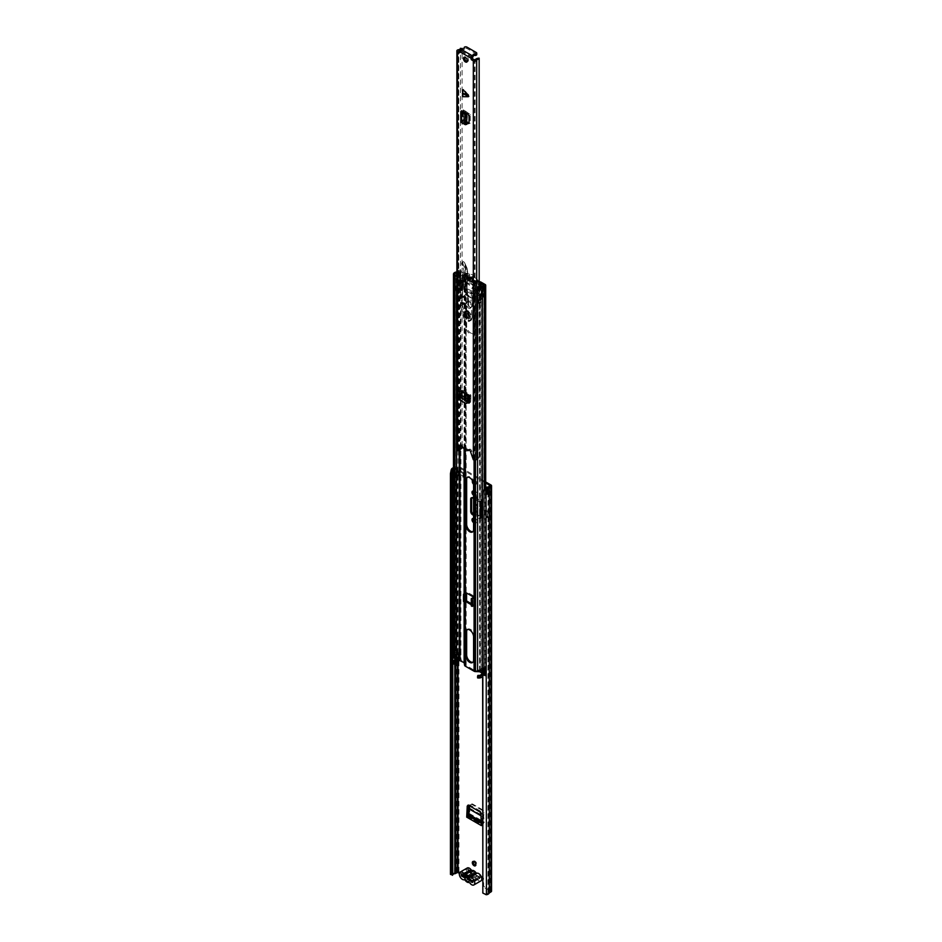 <?xml version="1.0" encoding="UTF-8"?>
<svg xmlns="http://www.w3.org/2000/svg" width="942" height="942" viewBox="0 0 942 942"><rect width="100%" height="100%" fill="white"/><g stroke="black" fill="none" stroke-linecap="round" stroke-linejoin="round"><path stroke-width="0.71" stroke-dasharray="4.71 3.53" d="M467.703 815.513L467.656 816.608L482.339 825.086L484.318 822.119L483.623 816.231L484.164 812.84L483.116 810.132L482.092 810.297L483.27 813.076L482.704 816.584L480.962 815.584M482.092 810.297L471.506 804.185L469.41 805.81M482.999 810.061L472.413 803.95L470.541 804.032L472.413 803.95L470.47 804.927L469.658 808.165L468.727 808.519L469.658 808.165L468.704 808.683L469.646 808.154L469.787 813.723L468.857 814.347M482.339 825.086L482.292 823.932L484.318 822.119L469.787 813.723L467.656 816.608M473.072 518.43A2.543 1.46 60 0 1 473.461 518.006A2.543 1.46 60 0 1 474.721 518.124L475.274 518.441A2.543 1.46 60 0 1 476.935 520.679A2.543 1.46 60 0 1 476.534 522.716A2.543 1.46 60 0 1 475.274 522.586L474.721 522.268A2.543 1.46 60 0 1 473.59 521.15M473.072 491.041A2.543 1.46 60 0 1 473.461 490.617A2.543 1.46 60 0 1 474.721 490.735L475.274 491.053A2.543 1.46 60 0 1 476.935 493.29A2.543 1.46 60 0 1 476.534 495.327A2.543 1.46 60 0 1 475.274 495.198L474.721 494.88A2.543 1.46 60 0 1 473.59 493.761M473.379 861.424A2.485 1.437 60 0 1 473.755 861A2.485 1.437 60 0 1 475.003 861.118A2.485 1.437 60 0 1 476.617 863.308A2.485 1.437 60 0 1 476.24 865.298A2.485 1.437 60 0 1 475.675 865.415M475.003 484.094A2.485 1.437 60 0 1 473.379 481.904A2.485 1.437 60 0 1 473.755 479.914A2.485 1.437 60 0 1 475.003 480.043A2.485 1.437 60 0 1 476.617 482.233A2.485 1.437 60 0 1 476.24 484.223A2.485 1.437 60 0 1 475.003 484.094M464.076 473.061L459.39 470.352L459.39 473.956L464.076 476.664L464.076 473.061L463.134 473.602L458.46 470.894L458.46 474.497L463.134 477.205L463.134 473.602M485.919 488.627L490.605 491.983L490.605 488.38L485.919 485.672L485.919 486.755M491.547 891.144A1.766 1.024 0 0 0 491.029 890.426L483.67 886.175L483.67 879.192A1.931 1.119 -120 0 0 482.822 877.249A1.931 1.119 -120 0 0 481.338 876.731A1.931 1.119 -120 0 0 481.209 876.825L479.596 878.592L476.734 879.404A2.273 1.319 0 0 0 475.475 880.57A1.66 0.954 180 0 1 474.521 881.429A1.66 0.954 180 0 1 472.778 881.3M463.052 875.53A1.66 0.954 180 0 1 462.993 875.271A1.66 0.954 180 0 1 464.63 874.317A2.273 1.319 0 0 0 466.655 873.575L468.786 869.643A1.931 1.119 -120 0 0 466.726 868.3A1.931 1.119 -120 0 0 466.325 869.183L466.325 876.166L458.966 871.915A1.766 1.024 0 0 0 456.47 871.915L454.597 872.94A3.968 2.296 0 0 0 451.477 874.565L451.218 875.106M485.695 481.939L458.966 466.502A1.766 1.024 0 0 0 456.47 466.502L454.597 467.538A3.968 2.296 0 0 0 453.479 467.75M481.15 501.792L480.008 501.132A1.66 0.954 180 0 1 480.161 501.014L480.161 517.865A1.66 0.954 0 0 0 480.008 517.982L481.15 518.642L480.703 500.178L481.774 501.132L481.138 501.533L481.15 518.642M471.824 497.694A2.72 1.566 60 0 1 472.201 497.282A2.72 1.566 60 0 1 473.567 497.411L480.008 501.132A1.66 0.954 180 0 0 479.725 501.662L479.725 518.5A1.66 0.954 0 0 0 480.22 519.183L473.59 515.356M473.59 514.273L480.008 517.982A1.66 0.954 0 0 0 479.725 518.5M489.122 511.93L485.448 509.81L485.448 515.58L489.122 517.7L489.122 511.93L489.828 511.53L485.448 509.81M479.996 811.922L480.279 811.003L481.833 813.629L482.292 823.932L481.303 823.379M480.279 811.003L469.717 804.904L468.139 805.069M468.162 805.74L469.717 804.904L468.162 805.74M473.59 484.294A2.485 1.437 -120 0 0 474.062 484.635A2.485 1.437 -120 0 0 475.298 484.753A2.485 1.437 -120 0 0 475.686 482.775A2.485 1.437 -120 0 0 474.062 480.585A2.485 1.437 -120 0 0 472.825 480.455A2.485 1.437 -120 0 0 472.519 480.75M485.695 486.625L484.989 486.213L484.989 489.816L489.663 492.513L489.663 488.91L487.72 487.791M485.495 894.9L485.13 894.17L486.06 894.005A2.649 1.531 0 0 0 487.944 892.804A1.66 0.954 180 0 1 488.403 892.298L490.099 890.967L482.728 886.716L482.728 879.734A1.931 1.119 -120 0 0 482.481 878.686M481.574 877.508A1.931 1.119 -120 0 0 480.396 877.273A1.931 1.119 -120 0 0 480.279 877.367L481.209 876.825L468.786 869.643L467.844 870.184A1.931 1.119 -120 0 0 465.795 868.842A1.931 1.119 -120 0 0 465.395 869.725L465.395 876.708L459.402 873.246M485.695 483.022L458.024 467.044L455.716 468.021A1.66 0.954 180 0 1 454.833 468.292A2.649 1.531 0 0 0 453.479 468.68M473.59 495.304A2.543 1.46 -120 0 0 473.791 495.421L474.332 495.739A2.543 1.46 -120 0 0 475.604 495.869A2.543 1.46 -120 0 0 475.993 493.832A2.543 1.46 -120 0 0 474.332 491.594L473.791 491.277A2.543 1.46 -120 0 0 473.59 491.182M473.59 522.692A2.543 1.46 -120 0 0 473.791 522.81L474.332 523.128A2.543 1.46 -120 0 0 475.604 523.257A2.543 1.46 -120 0 0 475.993 521.22A2.543 1.46 -120 0 0 474.332 518.983L473.791 518.665A2.543 1.46 -120 0 0 473.59 518.571M480.22 519.183L480.22 502.333L473.59 498.506M487.25 511.93L484.6 510.399L487.25 511.93L487.756 517.405L484.6 516.169L487.25 517.7M484.6 510.399L484.6 516.169M480.832 877.508L479.596 877.508L479.596 878.592L468.068 871.927L467.844 870.184L480.043 877.402L481.209 876.825M482.728 886.716L483.67 886.175M465.395 876.708L466.325 876.166M485.13 894.17L482.481 892.357M459.39 473.956A1.66 0.954 180 0 1 459.884 474.638A1.66 0.954 180 0 1 459.602 475.168A1.66 0.954 180 0 1 459.39 475.31L458.224 475.981A1.872 1.083 180 0 1 456.905 476.299L456.905 472.696A1.872 1.083 0 0 0 458.224 472.378L459.39 471.707A1.66 0.954 0 0 0 459.602 471.553A1.66 0.954 0 0 0 459.884 471.035A1.66 0.954 0 0 0 459.39 470.352M464.076 476.664L463.134 477.205M490.605 488.38A1.66 0.954 0 0 0 488.521 488.25A1.66 0.954 0 0 0 488.262 488.38L487.096 489.051A1.872 1.083 0 0 0 486.543 489.816L486.543 493.42A1.872 1.083 180 0 1 487.096 492.654L487.096 489.051M485.919 485.672L484.989 486.213M487.096 492.654L488.262 491.983A1.66 0.954 180 0 1 488.521 491.854A1.66 0.954 180 0 1 490.605 491.983M485.919 489.275L484.989 489.816M489.663 488.91L489.192 492.513L488.038 493.196L488.038 489.593L489.192 488.91M488.038 489.593L488.038 493.196M487.874 493.42L487.874 489.816M486.543 493.42L486.543 489.816M486.543 493.608A1.107 0.636 180 0 1 486.225 494.055L486.225 490.452A1.107 0.636 0 0 0 486.543 490.005M487.874 493.608A2.426 1.401 180 0 1 487.155 494.597L485.377 494.538L486.225 494.055M486.225 490.452L485.377 490.935L487.155 490.994A2.426 1.401 0 0 0 487.874 490.005M486.308 491.477L486.308 495.08M485.377 490.935L485.377 494.538M458.46 474.497L456.576 475.533L456.576 471.93L458.46 470.894M456.576 472.696A1.107 0.636 0 0 0 455.798 472.884L454.951 473.379L454.951 476.982L455.798 476.487A1.107 0.636 180 0 1 456.576 476.299M456.576 471.93A2.426 1.401 0 0 0 454.868 472.342L454.02 472.837L454.951 473.379M454.02 472.837L454.02 476.44L454.868 475.945A2.426 1.401 180 0 1 456.576 475.533M454.02 476.44L454.951 476.982M468.068 871.927L468.822 870.561M466.019 876.331L463.476 874.859A1.66 0.954 180 0 1 462.993 874.188A1.66 0.954 180 0 1 464.63 873.234A2.273 1.319 0 0 0 466.655 872.504L468.068 870.844M468.068 870.855L479.596 877.508L476.734 878.321A2.273 1.319 0 0 0 475.475 879.487A1.66 0.954 180 0 1 474.438 880.37A1.66 0.954 180 0 1 472.648 880.158L469.151 878.144M480.22 502.333A1.66 0.954 180 0 1 479.725 501.662M481.503 499.566L481.774 517.97L480.161 517.865L481.774 517.97L481.503 516.346L476.028 514.32L474.839 509.257L474.839 497.529L475.51 496.917L476.028 498.059L476.028 514.32L477.323 514.132L476.122 509.069L476.122 497.352L476.793 496.74L477.323 497.882L476.028 498.059L476.852 498.718L477.641 498.106L477.641 514.485L477.641 498.106L481.503 499.566L481.774 501.132L481.503 499.566L480.703 500.178L480.703 516.958L476.852 515.097L476.852 498.718L480.703 500.178M476.122 497.352L474.839 497.529L476.122 497.4M481.503 516.346L480.703 516.958M487.756 511.636L487.756 517.405M489.122 517.7L489.828 517.288L485.448 515.58M489.828 511.53L489.828 517.288M481.409 825.628L482.28 823.944M469.658 808.165L483.623 816.231L482.693 816.749L480.973 815.76M483.635 816.231L482.693 816.749L483.387 822.743L481.221 821.495M467.738 816.573L482.328 824.992L482.292 824.203M467.244 867.994A4.357 2.52 -120 0 0 466.573 871.491A4.357 2.52 -120 0 0 469.422 875.33A4.357 2.52 -120 0 0 471.059 875.73A1.766 1.024 60 0 1 472.378 876.484A4.522 2.614 -120 0 0 474.062 878.003A4.522 2.614 -120 0 0 475.745 878.427A1.766 1.024 60 0 1 477.064 879.18A4.357 2.52 -120 0 0 478.701 880.688A4.357 2.52 -120 0 0 480.879 880.9M476.452 876.507L474.321 876.649A2.202 1.272 60 0 1 473.979 877.049A2.202 1.272 60 0 1 473.214 877.096A2.202 1.272 60 0 1 472.872 876.943A2.202 1.272 60 0 1 471.424 874.977L471.671 873.752L468.327 871.809L468.327 870.467L471.671 872.398A3.474 2.002 60 0 1 474.062 871.609A3.474 2.002 60 0 1 476.452 875.153L479.796 877.084L479.796 878.439L476.452 876.507A3.474 2.002 60 0 1 474.603 877.532A3.474 2.002 60 0 1 474.062 877.285A3.474 2.002 60 0 1 471.671 873.752M469.457 879.216L469.728 877.944L468.386 875.93L466.49 875.283M468.386 875.93L466.832 876.272M466.761 877.838L471.424 874.977M468.327 871.809L462.475 875.189M469.563 879.463L474.321 876.649M479.796 878.439L472.778 882.489M469.728 877.944L474.321 875.295L476.452 875.153M479.796 877.084L472.778 881.135M471.671 872.398L471.424 873.623A2.202 1.272 60 0 1 471.765 873.222A2.202 1.272 60 0 1 474.321 875.295M461.309 874.517L468.327 870.467M471.424 873.623L467.538 875.872M472.872 531.665A5.57 3.215 -120 0 0 473.379 531.465A5.57 3.215 -120 0 0 474.532 528.909L474.532 483.964A5.57 3.215 -120 0 0 472.095 478.348A5.57 3.215 -120 0 0 467.809 476.864A5.57 3.215 -120 0 0 467.373 477.194M471.259 603.645L475.569 605.93L475.569 596.981L465.925 591.411L466.172 592.6A1.437 0.824 -0 0 1 466.561 593.001M482.481 676.509A3.862 2.225 0 0 0 482.516 676.462A2.755 1.59 180 0 1 484.4 675.414A1.766 1.024 0 0 0 485.695 674.437A1.766 1.024 0 0 0 485.177 673.707L481.044 671.328L481.044 294.563A2.202 1.272 0 0 0 479.608 294.198L474.603 293.822L474.097 298.708L467.079 294.658L465.689 286.168A2.202 1.272 0 0 0 465.054 285.332L463.535 284.46L462.593 284.99L462.593 280.669L464.371 281.882L464.594 284.213A2.178 1.26 0 0 0 465.23 285.037L464.371 273.769L459.237 271.166A4.086 2.355 180 0 1 456.882 272.709M466.655 303.783A5.57 3.215 60 0 1 467.809 301.228A5.57 3.215 60 0 1 472.095 302.723A5.57 3.215 60 0 1 474.532 308.328L474.532 330.677A5.57 3.215 60 0 1 473.379 333.221A5.57 3.215 60 0 1 470.588 332.95A5.57 3.215 60 0 1 466.655 326.12L466.655 303.783L465.713 304.325L465.713 326.662A5.57 3.215 -120 0 0 469.658 333.492A5.57 3.215 -120 0 0 472.437 333.762A5.57 3.215 -120 0 0 473.59 331.207L473.59 308.87A5.57 3.215 -120 0 0 471.165 303.265A5.57 3.215 -120 0 0 466.867 301.77A5.57 3.215 -120 0 0 465.713 304.325M466.302 288.888L465.36 289.43L466.149 295.199L473.437 299.285L474.073 294.457A2.178 1.26 180 0 0 475.486 294.834L479.537 294.964L481.633 295.988L482.563 295.447L482.563 291.125L481.044 290.242L481.044 282.141M465.36 289.43L465.23 289.359A2.178 1.26 180 0 1 464.594 288.546L464.371 286.203L462.593 284.99M466.596 600.395A1.437 0.824 180 0 0 466.172 599.807L466.372 600.831M465.925 288.499L465.689 662.921A2.202 1.272 0 0 0 465.054 662.096L460.921 659.706A1.766 1.024 0 0 0 457.965 660.154A2.755 1.59 180 0 1 456.152 661.249A3.862 2.225 0 0 0 453.479 663.368M481.044 671.328A2.202 1.272 0 0 0 479.608 670.951L475.003 670.68L465.925 665.252L464.594 665.299M467.373 629.491A5.57 3.215 60 0 1 467.809 629.162A5.57 3.215 60 0 1 472.095 630.645A5.57 3.215 60 0 1 474.532 636.262L474.532 659.506A5.57 3.215 60 0 1 473.379 662.049A5.57 3.215 60 0 1 472.872 662.25M465.23 600.348L465.23 593.236L465.23 600.348A2.178 1.26 180 0 1 464.995 600.184L464.995 601.09A2.178 1.26 0 0 0 465.23 601.255L465.466 601.385M471.259 604.729L473.214 605.859M475.486 671.587L475.569 294.069M481.044 294.563L482.563 295.447M465.972 599.618L464.995 600.184L464.995 601.09L465.972 600.525M478.006 675.355L478.006 677.157A2.543 1.46 0 0 0 481.256 676.226A4.086 2.355 180 0 1 484.047 674.684L482.174 673.059M484.247 674.248L484.247 672.447L485.177 671.87A1.766 1.024 180 0 1 485.695 672.635A1.766 1.024 180 0 1 484.4 673.612A2.755 1.59 0 0 0 482.516 674.66A3.862 2.225 180 0 1 482.481 674.707M478.006 677.157L477.582 677.887M485.177 673.707L485.177 671.905L484.106 672.823L484.247 667.089L484.047 672.882A4.086 2.355 0 0 0 482.174 673.53M456.352 659.4A2.755 1.59 0 0 0 457.965 658.352A1.766 1.024 180 0 1 460.921 657.905L460.921 652.5A1.766 1.024 0 0 0 457.965 652.947A2.755 1.59 180 0 1 456.152 654.042A3.862 2.225 0 0 0 453.479 656.162M454.939 662.885A2.543 1.46 0 0 0 454.809 663.368A2.543 1.46 0 0 0 454.939 663.839M479.184 281.752L475.003 282.376A19.841 11.457 60 0 1 466.172 277.278L465.689 273.733A2.202 1.272 0 0 0 465.054 272.897L460.921 270.519A1.766 1.024 0 0 0 457.965 270.966A2.755 1.59 180 0 1 456.882 271.849M481.044 290.242A2.202 1.272 180 0 0 479.608 289.877L474.968 289.571A1.107 0.636 -120 0 1 474.238 288.57A5.522 3.191 60 0 0 467.833 283.271A5.522 3.191 60 0 0 466.938 284.354A1.107 0.636 -120 0 1 466.208 284.519L465.689 281.835A2.202 1.272 180 0 0 465.054 281.01L463.535 280.127L463.535 284.46M459.979 658.399L460.921 657.857A1.766 1.024 180 0 0 458.048 658.175L458.048 652.865L458.048 658.175M459.979 658.446L460.921 657.905L460.921 659.706M454.939 287.286L454.939 274.652M454.939 655.679A2.543 1.46 0 0 0 454.809 656.162A2.543 1.46 0 0 0 454.939 656.633M463.535 280.127L462.593 280.669M465.772 274.475L464.441 274.522M478.324 281.717L478.242 282.482L474.073 282.918A19.841 11.457 60 0 1 465.23 277.819L466.172 277.278L466.172 284.496M479.184 282.518L478.242 282.482M474.968 289.571L474.038 290.112A1.107 0.636 60 0 1 473.308 289.112A5.522 3.191 -120 0 0 466.891 283.813A5.522 3.191 -120 0 0 466.007 284.896A1.107 0.636 60 0 1 465.277 285.061L465.23 285.037M475.003 289.594L475.003 282.376L474.073 282.918L474.073 290.136A2.178 1.26 0 0 0 475.486 290.501L479.537 290.631L481.633 291.667L481.633 295.988M482.563 291.125L481.633 291.667M482.481 669.303A3.862 2.225 0 0 0 482.516 669.256A2.755 1.59 180 0 1 484.4 668.208A1.766 1.024 0 0 0 485.695 667.23A1.766 1.024 0 0 0 485.177 666.5L485.177 284.519M477.582 670.68L478.006 287.969M478.006 669.95A2.543 1.46 0 0 0 481.256 669.02A4.086 2.355 180 0 1 484.047 667.466L485.177 666.5L485.177 671.87A1.766 1.024 180 0 1 485.695 672.588A1.766 1.024 180 0 1 484.624 673.53L483.493 673.93L486.013 675.461L486.013 670.151L483.599 668.749L483.599 674.06M483.599 668.749L484.624 668.208A1.766 1.024 0 0 0 485.695 667.266A1.766 1.024 0 0 0 485.177 666.547L484.247 667.089L484.247 285.426M475.569 289.736L475.486 283.118L475.486 290.501M465.925 284.178L465.925 276.795L464.594 276.83L464.594 284.213M459.979 653.042L460.921 652.5L460.921 270.519M459.979 653.077L460.921 652.547A1.766 1.024 0 0 0 458.048 652.865M482.174 673.93A1.66 0.954 180 0 1 483.187 673.047L484.106 672.823M484.106 667.501L483.187 667.737A1.66 0.954 0 0 0 482.174 668.608A1.66 0.954 0 0 0 482.657 669.291L485.083 670.68L486.013 670.151M486.013 675.461L485.083 676.003L482.657 674.602A1.66 0.954 180 0 1 482.481 674.484M485.083 676.003L485.083 670.68M457.647 658.705L454.692 657.375L454.692 652.052L457.647 653.395M453.75 656.868L453.75 652.594L456.175 653.995A1.66 0.954 0 0 0 458.413 654.054M453.75 652.594L454.692 652.052M453.75 657.916L454.692 657.375M475.003 597.711A1.437 0.824 0 0 0 474.379 597.499M471.259 605.906L472.978 604.917A1.437 0.824 180 0 1 475.003 604.917M463.523 601.432L465.23 600.443M468.056 279.244L467.562 280.339L469.976 278.938A20.547 11.869 60 0 1 468.351 277.749A1.107 0.636 60 0 0 468.904 277.949A5.746 3.321 -120 0 0 469.634 277.702A5.746 3.321 -120 0 0 469.905 277.513L467.491 278.914A5.746 3.321 60 0 1 467.22 279.103A5.746 3.321 60 0 1 466.478 279.35A1.107 0.636 60 0 1 465.925 279.15A20.547 11.869 -120 0 1 462.84 276.265L462.805 275.853A14.342 8.278 -120 0 1 465.489 275.853L467.915 274.452A14.342 8.278 60 0 1 469.858 275.088L467.444 276.477A14.342 8.278 -120 0 1 469.834 277.866L472.354 277.019A3.591 2.072 -120 0 0 472.072 277.136A3.591 2.072 -120 0 0 471.695 277.466L472.272 277.902L469.858 279.303A5.063 2.92 -120 0 1 471.318 279.209A1.107 0.636 60 0 1 471.777 279.48A14.342 8.278 -120 0 1 474.462 282.588L474.427 282.965A20.547 11.869 -120 0 1 471.341 282.27A1.107 0.636 60 0 1 470.788 281.835A5.746 3.321 60 0 1 469.775 280.233L469.21 279.915L471.683 278.655A6.064 3.497 -120 0 0 472.272 279.798L469.858 281.199A6.064 3.497 60 0 1 469.269 280.057L469.21 279.915M465.996 274.098L466.113 274.369A20.547 11.869 -120 0 0 477.712 281.069L477.747 280.692A14.342 8.278 -120 0 0 466.078 273.957L465.996 274.098M469.976 278.938L470.47 277.843M476.699 299.379A2.225 1.283 180 0 1 477.358 298.473L477.453 298.414A2.485 1.437 180 0 1 480.079 298.084L481.268 297.248L479.29 295.918A1.036 0.601 0 0 0 478.277 295.753L475.274 296.224L463.723 289.547L463.723 277.301L462.216 276.43L462.51 275.217A15.048 8.69 60 0 1 474.756 282.282L475.274 296.224M476.782 287.463L477.453 288.641A2.485 1.437 180 0 1 477.547 288.593L479.702 285.767M480.079 285.826L480.079 298.084M477.37 298.461L477.547 288.593M454.621 274.31A2.567 1.484 0 0 1 454.821 273.733A2.308 1.331 180 0 1 455.457 273.05L456.317 272.744L456.317 284.99L455.457 285.308A2.308 1.331 0 0 0 454.821 285.991A2.567 1.484 180 0 0 454.621 286.568L454.621 274.31A2.567 1.484 0 0 0 454.715 274.699M458.884 285.426L458.766 273.521L460.638 272.897L462.805 274.558L459.625 276.889L459.625 289.465L461.474 290.536L461.474 278.279L459.625 276.889L459.625 289.465L462.805 286.815L460.638 285.155L458.766 285.779A2.485 1.437 180 0 1 458.919 286.274A2.485 1.437 180 0 1 458.106 287.334A2.225 1.283 180 0 1 456.882 287.71M456.882 274.887L458.872 273.745A2.485 1.437 180 0 0 458.766 273.521L458.884 273.168M459.46 283.754L458.683 284.213L458.683 271.955L460.873 271.626L460.873 283.883L459.46 283.754L459.46 271.496M481.444 299.497L481.444 287.251A6.135 3.544 180 0 1 481.692 286.58L481.444 299.497A2.308 1.331 180 0 1 479.713 300.357A2.555 1.472 180 0 1 477.582 300.321M481.692 286.58L482.799 285.873L482.799 298.131L483.587 297.684L481.633 295.87L482.575 295.329L478.995 293.268L478.995 289.206L482.575 291.278L482.575 295.329M482.799 298.131L481.692 298.838M469.858 281.199L469.717 281.576A20.547 11.869 -120 0 1 467.562 280.339M467.997 279.327L470.423 277.925L467.997 279.327M465.489 275.853A1.107 0.636 60 0 1 465.949 276.1A5.063 2.92 -120 0 1 467.409 277.89L470.482 276.948L469.752 275.511M467.326 276.901L467.479 278.008M472.201 277.949L469.787 279.338L469.281 278.867A3.591 2.072 60 0 1 469.658 278.526A3.591 2.072 60 0 1 469.94 278.408L472.354 277.019M471.318 279.209L473.744 277.808A5.063 2.92 -120 0 0 472.272 277.902M469.834 277.866L472.248 276.465A14.342 8.278 60 0 1 474.191 278.078L471.777 279.48M471.341 282.27L473.755 280.881A20.547 11.869 60 0 1 472.13 280.186L472.272 279.798M467.409 277.89L469.834 276.489A5.063 2.92 -120 0 0 468.362 274.711L465.949 276.1M474.756 282.282L478.03 280.386A15.048 8.69 -120 0 0 465.795 273.321L462.51 275.217M462.51 273.981L462.805 286.815L462.51 273.981M463.723 277.301L461.474 278.279M462.216 276.43L466.007 274.829L465.795 273.321M460.873 283.883L462.604 284.873L462.604 280.822L465.089 282.259L465.501 274.534M465.254 282.482L465.254 274.287L465.089 282.259M465.089 274.063L460.873 271.626M458.683 271.955L456.317 272.744M462.027 278.279L462.027 290.536L463.723 289.547M465.466 289.83L466.243 289.382L466.243 293.892L467.032 295.246L473.049 298.72L473.049 294.21L465.466 289.83L465.466 294.34L467.032 295.246L473.049 298.72L473.826 298.273L473.826 293.763L473.049 294.21M473.826 293.763L466.243 289.382M455.257 287.51L455.398 286.25L457.977 285.661L455.257 286.568L455.245 289.959L456.882 289.088M480.29 298.543L478.006 299.85L478.006 301.57L480.29 300.251L480.714 298.944L480.585 302.688L479.254 303.454L479.254 300.027L478.006 299.85M479.254 300.027L480.714 298.944L480.714 302.347L480.29 300.251M462.604 284.873L463.535 284.343L467.114 286.403A3.874 2.237 0 0 0 466.773 287.322A3.874 2.237 0 0 0 466.843 287.746L467.256 288.794L476.664 293.421A3.874 2.237 0 0 0 478.995 293.268M483.587 285.579L483.352 296.871L483.352 284.614M481.268 284.99L481.268 297.248L481.162 285.226M456.317 284.99L458.683 284.213M466.843 287.746L466.843 283.695L466.843 287.746M475.274 283.966L478.277 283.495L478.277 295.753M481.633 295.87L481.633 291.82L479.348 290.501L479.348 282.294L476.84 282.211L478.324 281.941L478.03 280.386M477.818 281.646L477.818 281.705A21.254 12.27 60 0 1 466.007 274.887L466.007 274.829M469.822 278.396L467.409 279.786M473.755 280.881A1.107 0.636 60 0 1 473.202 280.433A5.746 3.321 -120 0 1 472.201 278.844L471.636 278.514M475.051 283.177L478.324 281.281M454.821 273.733L454.821 285.991M462.487 287.498L462.487 275.241M460.638 285.155L460.638 272.897M458.919 286.274L458.872 273.745L458.106 277.56L456.882 277.007M473.049 298.72L473.826 298.273L473.049 298.72M455.692 286.969L455.692 287.64M456.882 287.993L457.977 287.369L457.977 285.661M474.839 293.174L474.839 289.123A5.464 3.156 -120 0 0 472.178 284.166A5.464 3.156 -120 0 0 468.315 283.047A5.464 3.156 -120 0 0 467.256 284.743L466.891 282.73L466.843 287.757M467.256 284.743L466.478 285.19L464.983 283.648L466.891 282.73A3.874 2.237 180 0 1 467.114 282.353L467.114 286.403M463.535 284.343L463.535 280.28L467.114 282.353M458.106 287.334L458.106 277.56M479.29 295.918L479.29 286.003M479.713 300.357L479.713 288.111A2.555 1.472 180 0 1 477.9 288.146M481.444 287.251A2.308 1.331 180 0 1 479.713 288.111M478.995 289.206A3.874 2.237 180 0 1 476.664 289.371L476.664 293.421M483.587 285.426L482.799 285.873M478.324 281.941L475.051 283.836M478.277 283.495A1.036 0.601 180 0 1 479.184 283.613M469.198 278.997L471.624 277.607M471.695 277.466L469.281 278.867M466.007 274.887L464.983 275.523L465.254 282.518M466.478 285.19L467.538 283.507L474.062 289.571L476.734 290.442L476.734 282.317L475.404 282.553A21.254 12.27 60 0 1 465.148 276.642L464.983 283.648M477.818 281.705L476.84 282.259L476.734 290.442M469.269 280.057L471.683 278.655M469.775 280.233L472.201 278.844M469.905 277.513L467.491 278.914M470.482 276.948L468.068 278.349M463.535 280.28L462.604 280.822M460.214 285.096L460.214 272.839M457.977 287.369L457.27 288.829L457.27 285.402M478.006 301.57L478.701 303.501L478.701 300.109M474.062 289.571L476.664 289.371M459.025 285.367L459.025 273.109M480.797 297.931L480.797 285.673M482.575 291.278L481.633 291.82M479.348 290.501L478.96 282.211M477.005 290.407L478.96 290.407M467.986 278.125L470.411 276.724M455.398 289.677L457.211 288.817M478.701 303.501L480.585 302.688M457.459 284.849L457.459 272.591M463.134 96.696L463.134 89.596M467.055 123.202L461.992 120.411L461.38 120.811A2.202 1.272 0 0 0 460.815 121.659M461.992 110.508L461.992 120.411M468.692 401.845L462.816 398.454L462.463 397.324L461.274 397.583L461.109 390.647M468.268 402.952L462.451 399.596L462.816 398.454M461.274 397.583L462.451 399.596M467.232 61.501A2.755 1.59 -120 0 0 467.95 61.395A2.755 1.59 -120 0 0 468.374 59.181A2.755 1.59 -120 0 0 466.573 56.756A2.755 1.59 -120 0 0 465.195 56.614A2.755 1.59 -120 0 0 464.736 57.179M466.573 313.415A2.202 1.272 -120 0 0 465.466 313.309A2.202 1.272 -120 0 0 465.136 315.075A2.202 1.272 -120 0 0 466.573 317.018A2.202 1.272 -120 0 0 467.679 317.136A2.202 1.272 -120 0 0 468.009 315.37A2.202 1.272 -120 0 0 466.573 313.415M465.478 95.083L468.833 95.083L465.478 91.209L465.324 95.177L465.324 91.303L468.704 95.166L465.324 95.177M464.7 112.063L465.866 111.391L470.235 114.535L470.235 123.202L469.022 123.272M465.866 111.391L463.158 109.825A1.66 0.954 180 0 1 463.652 110.508A1.66 0.954 180 0 1 463.217 111.144L463.158 111.18M467.055 121.918L463.158 119.74L463.158 109.825M469.081 449.899A1.931 1.119 -120 0 1 469.469 449.216A1.931 1.119 -120 0 1 471.683 450.971L474.179 458.895L475.062 458.99A4.286 2.473 180 0 1 479.16 457.082L479.184 286.062M469.069 450.088L464.076 447.203A1.931 1.119 -120 0 0 463.228 445.272A1.931 1.119 -120 0 0 461.745 444.765A1.931 1.119 -120 0 0 461.462 445.071L461.297 445.413M459.26 449.522A4.286 2.473 180 0 1 458.789 449.593L458.966 450.111M459.649 51.586L460.756 52.14L461.156 49.184M468.351 402.999L470.682 402.057L469.01 403.141M469.693 398.737L470.859 398.054L470.682 402.057M470.859 398.054L470.859 394.933A1.66 0.954 -60 0 1 469.752 396.923L469.693 396.959M462.463 397.324L462.287 389.976L470.859 394.933M474.179 458.895L473.014 459.566M462.098 447.238L460.438 447.214A2.626 1.519 180 0 1 458.413 448.663A1.99 1.142 0 0 0 456.882 449.781M477.582 458.377A2.626 1.519 180 0 1 479.184 458.036M479.16 457.082L479.16 58.168M462.098 445.99L462.098 48.913M460.438 447.214L460.438 48.301M461.945 48.937A4.286 2.473 180 0 1 459.99 50.409M464.076 447.203L462.911 447.874M476.758 54.53A1.66 0.954 0 0 0 476.263 53.859L466.902 48.454A1.66 0.954 0 0 0 465.101 48.242A1.66 0.954 0 0 0 464.076 49.125A1.66 0.954 0 0 0 464.147 49.396A1.213 0.707 180 0 1 462.71 50.279A1.66 0.954 0 0 0 461.156 50.538M473.096 54.93L473.096 56.284A1.213 0.707 180 0 1 473.143 55.872M470.235 114.535L469.069 116.137M464.7 121.977L465.866 121.306M463.217 112.263L463.217 121.059A1.66 0.954 0 0 0 463.652 120.411A1.66 0.954 0 0 0 463.158 119.74M463.217 121.059L462.463 121.659L463.841 122.472L462.781 123.202M464.924 124.462L466.455 124.097L465.937 123.414L464.524 123.944L465.784 123.308L463.841 122.472M465.937 113.746L465.784 123.308L465.784 113.617M466.455 124.097L467.055 123.602M461.109 393.78L462.287 393.108M469.752 396.923L461.168 391.966A1.66 0.954 120 0 0 462.287 389.976M461.168 391.966L459.084 395.063M459.307 396.876L460.497 396.299L460.249 394.274M459.331 396.888L460.497 396.299L468.892 401.151M459.072 397.924L460.155 397.818L460.485 396.535L468.857 401.374L467.691 401.716L468.857 401.374M460.155 397.818L460.885 399.938L467.008 403.447M460.556 288.17L462.628 289.488L460.391 288.287L460.932 294.693L459.932 288.346L458.212 289.335L461.085 290.43L462.404 278.738A6.618 3.827 60 0 1 462.993 277.03A11.587 6.688 -120 0 0 462.11 265.609A3.085 1.778 60 0 1 461.992 262.429L463.57 261.617L464.536 262.853A1.437 0.824 60 0 1 464.583 263.042L466.337 271.826A8.831 5.099 60 0 1 466.537 273.969L466.29 282.553A3.309 1.908 60 0 1 465.878 283.754A6.076 3.509 -120 0 0 465.854 289.288A3.309 1.908 60 0 1 466.219 290.631L467.573 302.665A3.309 1.908 60 0 1 467.256 304.266A2.485 1.437 -120 0 0 467.232 306.338A2.485 1.437 -120 0 0 468.81 308.258A2.485 1.437 -120 0 0 469.987 308.34A2.485 1.437 -120 0 0 470.494 307.363L471.801 288.511L472.248 288.017L475.298 292.962L473.508 293.657L470.717 319.173A5.852 3.379 60 0 1 469.54 321.257A5.852 3.379 60 0 1 466.749 321.045A5.852 3.379 60 0 1 462.616 315.052L460.497 303.771L464.371 304.819L465.913 304.007L465.678 303.253L461.78 302.182L461.509 300.486L462.122 296.024L464.759 296.683L462.145 295.282L463.57 278.067L462.404 278.738M467.868 310.566C463.723 310.848 463.782 313.403 468.08 318.255C472.236 317.972 472.166 315.417 467.868 310.566M467.032 311.614C470.706 315.77 470.764 317.96 467.208 318.196C463.523 314.051 463.464 311.849 467.032 311.614M466.502 312.779A2.956 1.707 -120 0 0 465.101 312.662A2.956 1.707 -120 0 0 464.653 315.075A2.956 1.707 -120 0 0 466.643 317.666A2.956 1.707 -120 0 0 468.044 317.772A2.956 1.707 -120 0 0 468.492 315.37A2.956 1.707 -120 0 0 466.502 312.779M458.212 289.335L459.213 295.682L463.123 296.754L463.217 297.507L459.343 296.459L462.428 295.647L461.969 300.71M460.497 303.771L461.839 302.994L465.913 304.007M459.343 296.459L460.367 302.994L464.206 304.03L464.512 304.808M461.992 262.429L463.57 261.617L464.689 262.83L467.503 271.143L466.337 271.826M473.508 293.657L474.803 292.35C476.605 291.455 476.299 289.948 473.885 287.816L471.801 288.511L474.109 287.993C476.263 289.948 476.487 291.255 474.756 291.938L475.792 291.973L475.298 292.962M462.64 261.758L462.934 265.138L462.11 265.609M464.218 267.01L463.334 264.867L464.218 267.01A11.587 6.688 -120 0 1 464.171 276.359A6.618 3.827 -120 0 0 463.57 278.067L462.71 289.783L461.085 290.43M462.71 289.783L460.921 290.489M459.213 295.682L460.932 294.693M462.145 295.282L462.628 289.488L462.451 295.105L461.392 294.611M461.521 295.399L462.287 300.251L462.122 296.024M460.367 302.994L461.78 302.182M460.815 305.82L462.004 305.137L461.839 302.994M462.616 315.052L463.782 314.369L462.004 305.137L460.815 305.832M474.803 292.35L471.895 318.49L470.717 319.173M462.31 289.948L462.404 289.359L462.31 289.948M462.993 277.03L464.606 276.477C466.078 274.11 466.09 270.896 464.642 266.833L466.938 268.305M464.606 262.759L467.515 270.955L467.055 288.523L468.457 303.206C468.716 307.245 469.94 308.423 472.142 306.703L473.39 288.488M471.895 318.196L471.895 318.196C469.587 321.787 467.044 320.492 464.241 314.298L462.051 303.006M461.509 300.486L462.381 300.392L461.062 295.47M473.885 287.816L472.919 288.464L471.671 306.68L470.494 307.363M462.534 295.729L461.898 300.851M469.846 316.488A3.862 2.225 -120 0 0 467.114 311.755A3.862 2.225 -120 0 0 464.382 313.333A3.862 2.225 -120 0 0 467.114 318.055A3.862 2.225 -120 0 0 469.846 316.488M468.68 315.805A2.202 1.272 60 0 1 468.221 316.818A2.202 1.272 60 0 1 466.525 316.229A2.202 1.272 60 0 1 465.56 314.004A2.202 1.272 60 0 1 466.019 312.991A2.202 1.272 60 0 1 467.715 313.592A2.202 1.272 60 0 1 468.68 315.805M464.382 313.945A2.202 1.272 60 0 1 464.453 313.898A2.202 1.272 60 0 1 466.16 314.487A2.202 1.272 60 0 1 467.114 316.712A2.202 1.272 60 0 1 466.667 317.713A2.202 1.272 60 0 1 466.584 317.76M484.164 812.84L483.27 813.076M470.47 804.927L469.563 805.174M481.268 822.425L483.046 823.449L483.093 824.509L468.515 816.09L468.457 815.042M458.966 871.915L458.966 466.502M491.029 890.426L491.029 485.024M458.024 661.484L458.024 467.044M482.728 879.734L483.67 879.192M465.395 869.725L466.325 869.183M486.06 488.604L486.425 894.747M452.749 874.777L451.477 874.565L451.477 469.163M454.597 872.94L454.597 467.538M454.774 872.893L454.774 467.479M456.47 871.915L456.47 466.502M454.833 663.863L454.833 659.871M454.833 658.54L454.833 468.292M455.716 662.25L455.716 659.541M455.716 659.047L455.716 468.021M457.4 661.755L457.4 467.044M487.944 892.804L487.944 487.403M488.403 892.298L488.403 486.896M488.262 491.983L488.262 488.38M487.155 490.994L487.155 494.597M458.224 472.378L458.224 475.981M459.39 471.707L459.39 475.31M457.294 471.836L457.294 475.439M458.46 474.768L458.46 471.165M456.905 472.696L456.905 476.299M456.905 475.533L456.905 471.93M454.868 475.945L454.868 472.342M455.798 472.884L455.798 476.487M466.655 872.504L466.655 873.575M464.63 873.234L464.63 874.317M463.476 874.859L463.476 875.766M472.648 880.158L472.648 881.064M475.475 879.487L475.475 880.57M476.734 878.321L476.734 879.404M474.721 494.88L473.791 495.421M474.721 490.735L473.791 491.277M475.274 491.053L474.332 491.594M475.274 495.198L474.332 495.739M474.721 522.268L473.791 522.81M474.721 518.124L473.791 518.665M475.274 518.441L474.332 518.983M475.274 522.586L474.332 523.128M473.567 497.411L472.625 497.953M476.122 509.069L474.839 509.257M476.793 512.837L475.51 513.025M480.785 517.452L480.785 500.614M481.774 517.97L481.774 501.132M481.833 813.629L480.891 813.994M475.745 878.427L468.727 882.477M471.059 875.73L464.041 879.781M470.034 883.243L477.064 879.18M465.36 880.534L472.378 876.484M474.532 528.909L473.59 529.451M466.172 591.706L466.172 288.817M475.003 596.804L475.003 293.916M474.532 330.677L473.59 331.207M474.886 293.845L473.944 294.387M464.371 662.968L465.689 662.921L465.689 286.168M466.172 665.57L466.172 600.713M466.172 599.807L466.172 592.6M475.003 670.68L475.003 605.812M474.532 659.506L473.59 660.036M465.054 662.096L465.054 285.332M479.537 671.717L479.608 294.198M465.23 449.228L465.23 289.359M464.594 601.891L464.594 593.601M464.594 448.863L464.594 288.546M464.371 601.926L464.371 593.731M464.371 448.722L464.371 286.203M464.112 601.773L464.112 593.884M464.112 448.58L464.112 285.873M479.537 670.763L479.537 294.964M480.114 670.669L480.114 295.105M474.073 460.026L474.073 294.457M475.486 460.014L475.486 294.834M484.4 675.414L484.4 673.612M482.516 676.462L482.516 674.66M481.256 676.226L481.256 674.425M484.047 674.684L484.047 672.882M457.965 660.154L457.965 658.352M456.152 661.249L456.152 659.447M465.054 281.01L465.054 272.897M457.965 652.947L457.965 270.966M456.152 654.042L456.152 272.05M456.564 289.382L456.564 272.78M459.237 449.546L459.237 271.166M459.979 449.322L459.979 271.06M464.371 281.882L464.371 273.769L465.689 273.733L465.689 281.835M479.608 289.877L479.608 281.764M479.537 290.631L479.537 282.529M466.208 284.519L465.277 285.061M484.4 668.208L484.4 489.499M482.516 669.256L482.516 491.418M481.256 669.02L481.256 287.039M484.047 667.466L484.047 285.485M464.112 281.552L464.112 273.439M480.114 290.784L480.114 282.741M474.485 294.069L473.555 294.611M474.485 298.484L473.555 299.026M474.097 298.708L473.167 299.25M467.079 294.658L466.149 295.199M466.69 293.986L465.748 294.528M466.69 289.571L465.748 290.112M466.938 284.354L466.007 284.896M474.238 288.57L473.308 289.112M474.532 308.328L473.59 308.87M466.655 326.12L465.713 326.662M474.532 636.262L473.59 636.804M484.624 668.208L484.624 673.53M483.705 668.431L483.705 673.754M483.187 667.737L483.187 673.047M482.657 674.602L482.657 669.291M456.175 653.995L456.175 654.855M457.117 658.776L457.117 653.454M475.333 605.035L474.356 605.588M465.972 591.517L464.995 592.082M475.333 596.922L474.356 597.487M472.978 604.917L472.978 597.711M474.532 483.964L473.59 484.506M462.84 276.265L466.113 274.369M474.462 282.588L477.747 280.692M469.858 275.088L467.444 276.477M468.351 277.749L465.925 279.15M477.712 281.069L474.427 282.965M472.13 280.186L469.717 281.576M470.788 281.835L473.202 280.433M468.904 277.949L466.478 279.35M465.501 273.804L462.216 275.7M466.243 293.892L465.466 294.34M478.348 303.1L480.561 301.829M475.404 282.553L475.404 290.348M465.054 275.323L465.054 283.518M456.729 288.911L456.729 285.485M472.319 57.592L460.826 50.95M474.509 459.084L474.509 60.158M458.636 449.923L458.636 50.998M458.413 448.663L458.413 49.749M458.789 449.593L458.789 51.092M475.062 458.99L475.062 60.076M471.683 450.971L470.505 451.654M472.519 57.262L461.015 50.621M462.71 50.279L462.71 48.937M464.147 49.396L464.147 48.454M466.902 48.454L466.902 47.1M476.263 53.859L476.263 52.505M462.604 111.968L462.604 121.447M467.903 114.112L469.422 113.664M462.663 111.992L462.663 121.907M461.38 110.897L461.38 120.811M469.104 397.336L460.52 392.378M459.802 400.032L460.885 399.938M465.748 403.47L466.832 403.364M468.739 398.03L460.155 393.085M468.304 95.177L464.959 93.67M464.959 93.234L468.304 94.753M466.82 312.591A2.956 1.707 -120 0 0 465.407 312.485A2.956 1.707 -120 0 0 464.971 314.899A2.956 1.707 -120 0 0 466.949 317.489A2.956 1.707 -120 0 0 468.362 317.595A2.956 1.707 -120 0 0 468.798 315.193A2.956 1.707 -120 0 0 466.82 312.591M467.197 317.631C464.382 314.322 464.335 312.508 467.044 312.179C469.846 315.488 469.893 317.301 467.197 317.631M458.613 289.029L460.391 288.287M467.644 310.978A4.298 2.485 -120 0 0 465.595 310.825A4.298 2.485 -120 0 0 464.948 314.334A4.298 2.485 -120 0 0 467.844 318.113A4.298 2.485 -120 0 0 469.893 318.266A4.298 2.485 -120 0 0 470.529 314.758A4.298 2.485 -120 0 0 467.644 310.978M467.444 318.337A4.298 2.485 -120 0 0 469.505 318.502A4.298 2.485 -120 0 0 470.14 314.981A4.298 2.485 -120 0 0 467.256 311.201A4.298 2.485 -120 0 0 465.195 311.048A4.298 2.485 -120 0 0 464.559 314.557A4.298 2.485 -120 0 0 467.444 318.337M464.241 314.298L463.782 314.369A5.852 3.379 -120 0 0 467.927 320.362A5.852 3.379 -120 0 0 470.717 320.586A5.852 3.379 -120 0 0 471.895 318.49L474.744 292.409M467.256 304.266L468.421 303.595A2.485 1.437 -120 0 0 468.398 305.655A2.485 1.437 -120 0 0 469.976 307.575A2.485 1.437 -120 0 0 471.165 307.669A2.485 1.437 -120 0 0 471.671 306.68L472.142 306.703M464.618 296.695L463.217 297.507M465.772 304.019L464.371 304.819M463.052 296.718L464.453 295.906M464.206 304.03L465.607 303.23M468.457 303.206L468.421 303.595A3.309 1.908 -120 0 0 468.751 301.993L467.573 302.665M466.219 290.631L467.385 289.948L468.48 303.536C468.115 305.738 468.998 307.116 471.165 307.669L469.987 308.34M467.385 289.724L467.385 289.948A3.309 1.908 -120 0 0 467.02 288.617L465.854 289.288M465.878 283.754L467.055 283.083A6.076 3.509 -120 0 0 467.02 288.617L468.751 301.758M467.091 282.682L467.055 283.083A3.309 1.908 -120 0 0 467.467 281.87L466.29 282.553M466.537 273.969L467.703 273.298L467.055 288.523M467.703 273.298L467.703 273.298A8.831 5.099 -120 0 0 467.503 271.143L467.467 281.599M462.628 262.371L463.334 264.867M464.606 276.477L464.041 278.09M467.515 270.955L467.032 268.152M473.755 861L472.825 861.541M473.755 479.914L472.825 480.455M481.338 876.731L480.137 877.391M466.726 868.3L465.795 868.842M490.229 891.144L490.229 485.742M459.884 474.638L459.884 471.035M458.554 474.638L458.554 471.035M462.993 874.188L462.993 875.271M476.24 484.223L475.298 484.753M476.24 865.298L475.298 865.839M473.461 490.617L472.519 491.159M476.534 495.327L475.604 495.869M473.461 518.006L472.519 518.547M476.534 522.716L475.604 523.257M472.201 497.282L471.271 497.823M476.393 496.281L475.109 496.458M480.926 517.24L480.926 500.414M481.056 501.662L481.056 518.5M482.245 517.24L482.245 500.414M468.716 804.762L467.785 805.127M473.214 877.096L474.603 877.532M469.222 879.793L473.979 877.049M467.232 875.848L471.765 873.222M473.379 531.465L472.437 532.006M473.379 333.221L472.437 333.762M473.379 662.049L472.437 662.591M485.695 674.437L485.695 672.635M484.376 674.437L484.376 672.635M454.809 663.368L454.809 661.567M454.809 656.162L454.809 274.181M485.695 667.23L485.695 488.663M484.376 667.23L484.376 285.249M474.603 293.822L473.673 294.363M474.379 298.744L473.437 299.285M466.761 284.566L465.819 285.108M467.833 283.271L466.891 283.813M467.809 301.228L466.867 301.77M467.809 629.162L466.867 629.703M485.695 672.588L485.695 667.266M484.376 672.588L484.376 667.266M482.174 668.608L482.174 669.691M483.493 668.608L483.493 673.93M475.816 605.836L474.709 606.471M465.913 599.477L464.795 600.113M465.913 591.364L464.795 592.012M475.816 597.723L474.709 598.37M465.266 600.395L465.266 593.189M467.809 476.864L466.867 477.406M458.719 285.65L458.719 273.392M472.236 277.925L469.811 279.327M469.717 275.088L467.303 276.477M477.771 281.057L474.497 282.941M472.283 280.186L469.858 281.587M465.701 273.357L462.428 275.252M466.773 287.322L466.773 283.271M472.072 277.136L469.658 278.526M469.634 277.702L467.22 279.103M459.508 277.054L459.508 289.3M462.84 286.674L462.84 274.416M465.925 294.976L473.602 298.767M467.538 283.507L468.315 283.047M481.28 297.177L481.28 284.931M483.752 297.342L483.752 285.544M469.905 278.349L467.479 279.75M455.233 287.498L455.233 286.474M457.6 288.782L456.882 289.194M480.738 302.453L480.738 299.038M464.83 283.978L464.83 275.947M465.195 56.614L464.017 57.297M465.466 313.309L464.3 313.98M458.542 449.781L458.542 50.868M461.745 444.765L460.579 445.436M469.469 449.216L468.304 449.899M464.206 49.596L464.206 48.254M473.061 56.12L473.061 54.766M459.578 52.823L460.756 52.14M467.679 317.136L466.502 317.807M467.95 61.395L466.785 62.066M468.61 123.743L470.14 123.249M463.652 120.411L463.652 112.475M463.652 111.462L463.652 110.508M462.463 111.745L462.463 121.659M465.101 312.662L465.407 312.485C464.441 313.886 465.007 315.546 467.114 317.466L468.044 317.772M458.318 288.994L460.461 288.005L462.569 289.335L462.546 294.987M465.595 310.825C464.135 312.944 464.936 315.37 468.009 318.102L469.505 318.502L467.279 318.361C462.428 314.534 464.948 309.812 465.195 311.048L465.595 310.825M462.216 289.771L461.038 290.513M463.358 297.495L464.759 296.683M467.02 268.129L464.689 262.83L463.17 261.487M471.989 318.372L469.54 321.257M471.989 318.361L474.839 292.232M472.142 288.028L473.979 287.816C475.757 289.135 476.358 290.513 475.792 291.973M466.019 312.991L464.453 313.898M468.221 316.818L466.667 317.713"/><path stroke-width="1.41" d="M469.41 805.81L468.857 814.347L467.703 815.513L468.292 805.163M473.59 521.15A2.543 1.46 60 0 1 473.072 518.43M473.59 493.761A2.543 1.46 60 0 1 473.072 491.041M475.675 865.415A2.485 1.437 60 0 1 475.003 865.18A2.485 1.437 60 0 1 473.379 861.424M485.919 486.755L485.919 488.627M485.495 489.499L482.846 492.183L482.846 893.087L482.481 491.453L485.13 488.757L486.425 489.345A3.968 2.296 0 0 0 489.251 487.544L491.029 486.461A1.766 1.024 0 0 0 491.547 485.742A1.766 1.024 0 0 0 491.029 485.024L485.695 481.939M473.59 515.356L472.625 514.803L473.59 514.273A2.72 1.566 60 0 1 471.648 510.929L471.648 498.518A2.72 1.566 60 0 1 471.824 497.694M474.062 861.659A2.485 1.437 -120 0 0 472.825 861.541A2.485 1.437 -120 0 0 472.437 863.531A2.485 1.437 -120 0 0 474.062 865.722A2.485 1.437 -120 0 0 475.298 865.839A2.485 1.437 -120 0 0 475.686 863.849A2.485 1.437 -120 0 0 474.062 861.659M472.519 480.75A2.485 1.437 -120 0 0 473.59 484.294M487.72 487.791L485.695 486.625M482.481 878.686A1.931 1.119 -120 0 0 481.574 877.508M485.13 488.757L486.06 488.604A2.649 1.531 0 0 0 487.944 487.403A1.66 0.954 180 0 1 488.403 486.896L490.099 485.554L485.695 483.022M459.402 873.246L457.4 872.457L455.716 873.434A1.66 0.954 180 0 1 454.833 873.693A2.649 1.531 0 0 0 452.749 874.777L450.453 874.388L450.453 473.485L451.218 469.705L452.49 469.905L451.724 473.696L450.453 473.485M473.59 491.182A2.543 1.46 -120 0 0 472.519 491.159A2.543 1.46 -120 0 0 472.095 493.066A2.543 1.46 -120 0 0 473.59 495.304M473.59 518.571A2.543 1.46 -120 0 0 472.519 518.547A2.543 1.46 -120 0 0 472.095 520.455A2.543 1.46 -120 0 0 473.59 522.692M471.648 510.929L470.706 511.471A2.72 1.566 -120 0 0 472.625 514.803M470.706 511.471L470.706 499.06L471.648 498.518M473.59 498.506L472.625 497.953A2.72 1.566 -120 0 0 471.271 497.823A2.72 1.566 -120 0 0 470.706 499.06M479.996 811.922L468.139 805.069L467.232 806.116L466.714 817.15L481.409 825.628L480.891 813.994L479.996 811.922M468.139 805.069L467.232 806.116L468.162 805.74M482.846 893.087L486.425 894.747A3.968 2.296 0 0 0 489.251 892.945L491.029 891.862A1.766 1.024 0 0 0 491.547 891.144L491.547 485.742M453.479 468.68A2.649 1.531 0 0 0 452.749 469.375L452.49 469.905M453.479 467.75A3.968 2.296 0 0 0 451.477 469.163L451.218 469.705M450.453 874.388L451.724 874.6L451.724 473.696M482.846 492.183L482.481 491.453M451.724 874.6L452.49 875.318M472.778 881.3A1.66 0.954 180 0 1 472.648 881.241L463.476 875.942A1.66 0.954 180 0 1 463.052 875.53M469.151 878.144L466.019 876.331M481.303 823.379L467.691 815.525L466.714 817.15M473.861 884.962L480.879 880.9A4.357 2.52 -120 0 0 481.55 877.414A4.357 2.52 -120 0 0 478.701 873.575A4.357 2.52 -120 0 0 477.064 873.175L470.046 877.226A4.357 2.52 60 0 1 471.683 877.626A4.357 2.52 60 0 1 474.532 881.465A4.357 2.52 60 0 1 473.861 884.962A4.357 2.52 60 0 1 471.683 884.738A4.357 2.52 60 0 1 470.034 883.243A1.766 1.024 60 0 0 468.727 882.477A4.522 2.614 -120 0 1 467.044 882.065A4.522 2.614 -120 0 1 465.36 880.534A1.766 1.024 60 0 0 464.041 879.781A4.357 2.52 -120 0 1 462.392 879.381A4.357 2.52 -120 0 1 459.555 875.542A4.357 2.52 -120 0 1 460.214 872.045L467.244 867.994A4.357 2.52 -120 0 1 469.422 868.218A4.357 2.52 -120 0 1 471.059 869.702A1.766 1.024 -120 0 0 471.718 870.314A1.766 1.024 -120 0 0 472.378 870.467L465.36 874.529A1.766 1.024 60 0 1 464.7 874.364A1.766 1.024 60 0 1 464.041 873.752A4.357 2.52 -120 0 0 462.392 872.268A4.357 2.52 -120 0 0 460.214 872.045M467.538 875.872L464.63 876.437A3.474 2.002 60 0 1 466.49 875.283A3.474 2.002 60 0 1 467.044 875.53A3.474 2.002 60 0 1 469.457 879.216L472.778 881.135L472.778 882.489L469.399 880.534A3.474 2.002 60 0 1 467.044 881.206A3.474 2.002 60 0 1 464.689 877.814L461.309 875.872L461.309 874.517L464.63 876.437M470.046 877.226A1.766 1.024 60 0 1 469.375 877.061A1.766 1.024 60 0 1 468.727 876.472L475.745 872.422A1.766 1.024 -120 0 0 476.405 873.01A1.766 1.024 -120 0 0 477.064 873.175M464.689 877.814L466.726 877.697L468.08 879.71L469.611 879.369L469.399 880.534M475.745 872.422A4.522 2.614 -120 0 0 472.378 870.467M468.727 876.472A4.522 2.614 -120 0 0 465.36 874.529M462.475 875.189L461.309 875.872M468.08 879.71L469.611 879.369M469.658 531.735A5.57 3.215 -120 0 0 472.437 532.006A5.57 3.215 -120 0 0 473.59 529.451L473.59 484.506A5.57 3.215 -120 0 0 471.165 478.889A5.57 3.215 -120 0 0 466.867 477.406A5.57 3.215 -120 0 0 465.713 479.949L465.713 524.906A5.57 3.215 -120 0 0 469.658 531.735M467.373 477.194A5.57 3.215 -120 0 0 466.655 479.407L466.655 524.364A5.57 3.215 -120 0 0 470.588 531.194A5.57 3.215 -120 0 0 472.872 531.665M466.372 600.831L471.259 603.645M472.872 662.25A5.57 3.215 60 0 1 470.588 661.779A5.57 3.215 60 0 1 466.655 654.949L466.655 631.705A5.57 3.215 60 0 1 467.373 629.491M469.658 662.32A5.57 3.215 -120 0 0 472.437 662.591A5.57 3.215 -120 0 0 473.59 660.036L473.59 636.804A5.57 3.215 -120 0 0 471.165 631.187A5.57 3.215 -120 0 0 466.867 629.703A5.57 3.215 -120 0 0 465.713 632.247L465.713 655.491A5.57 3.215 -120 0 0 469.658 662.32M465.466 601.385L471.259 604.729M473.214 605.859L474.073 606.354A2.178 1.26 0 0 0 474.356 606.495L474.356 605.588A2.178 1.26 180 0 1 474.073 605.459L474.073 598.241A2.178 1.26 -0 0 0 474.356 598.382L474.356 597.487A2.178 1.26 180 0 1 474.073 597.346L465.23 592.247A2.178 1.26 180 0 1 464.995 592.082L464.995 592.977A2.178 1.26 0 0 0 465.23 593.142L465.23 593.142M482.174 673.059L479.537 671.717L475.486 671.587A2.178 1.26 180 0 1 474.073 671.222L465.23 666.112A2.178 1.26 180 0 1 464.594 665.299L464.112 662.626L459.237 660.354A4.086 2.355 180 0 1 456.564 661.967A2.543 1.46 0 0 0 454.939 662.885M464.995 592.082L464.995 592.977L465.748 592.542M474.874 598.088L474.356 597.487M474.874 606.201L474.356 605.588M482.481 674.707A3.862 2.225 180 0 1 477.582 676.085L477.582 677.887A3.862 2.225 0 0 0 482.481 676.509M482.174 673.53A4.086 2.355 0 0 0 481.256 674.425A2.543 1.46 180 0 1 478.006 675.355L477.582 676.085M453.479 661.567L453.479 663.368A3.862 2.225 0 0 0 453.691 664.086L453.691 662.285A3.862 2.225 180 0 1 453.479 661.567A3.862 2.225 180 0 1 456.152 659.447A2.755 1.59 0 0 0 456.352 659.4M453.691 664.086L454.939 663.839L454.939 662.038L453.691 662.285M454.939 662.038A2.543 1.46 180 0 1 454.809 661.567A2.543 1.46 180 0 1 456.564 660.165A4.086 2.355 0 0 0 459.237 658.552L459.979 658.446L459.979 653.042L459.237 653.147A4.086 2.355 180 0 1 456.564 654.761A2.543 1.46 0 0 0 454.939 655.679M456.882 271.849A2.755 1.59 180 0 1 456.152 272.05A3.862 2.225 0 0 0 453.479 274.181A3.862 2.225 0 0 0 453.691 274.899L453.691 656.88A3.862 2.225 0 0 1 453.479 656.162L453.479 274.181M454.939 287.286L454.939 656.633L453.691 656.88M456.882 272.709A4.086 2.355 180 0 1 456.564 272.78A2.543 1.46 0 0 0 454.809 274.181A2.543 1.46 0 0 0 454.939 274.652L453.691 274.899M482.481 669.303A3.862 2.225 0 0 1 477.582 670.68L477.582 288.688A3.862 2.225 0 0 0 482.516 287.275A2.755 1.59 180 0 1 484.4 286.227A1.766 1.024 0 0 0 485.695 285.249A1.766 1.024 0 0 0 485.177 284.519L481.044 282.141A2.202 1.272 0 0 0 479.608 281.764L479.184 281.752M477.582 288.688L478.006 287.969A2.543 1.46 0 0 0 481.256 287.039A4.086 2.355 180 0 1 484.047 285.485L479.184 282.518M482.481 674.484A1.66 0.954 180 0 1 482.174 673.93L482.174 669.691M459.979 653.077L459.166 653.301M458.954 653.583L458.872 659.011L459.979 658.399M458.872 659.011A1.66 0.954 180 0 1 456.175 659.318L453.75 657.916L453.75 656.868M474.073 598.241L474.073 605.459M474.379 597.499A1.437 0.824 0 0 0 472.978 597.711L471.259 598.7L472.201 599.242L473.92 598.241M473.92 605.459L472.201 606.448L472.201 599.242M471.259 598.7L471.259 605.906L472.201 606.448M463.523 594.225L464.453 594.767L466.172 593.778A1.437 0.824 -0 0 0 466.596 593.189L466.596 600.395A1.437 0.824 180 0 1 466.172 600.984L464.453 601.973L463.523 601.432L463.523 594.225L465.23 593.236M464.453 594.767L464.453 601.973M477.582 300.321A2.555 1.472 180 0 1 477.182 300.18L477.182 287.922A2.225 1.283 180 0 1 476.782 287.463L479.702 285.767A2.485 1.437 180 0 1 480.079 285.826L481.162 285.226M454.715 274.699A2.567 1.484 0 0 0 455.127 275.194A2.225 1.283 180 0 0 455.94 275.429L456.882 274.887M477.182 300.18A2.225 1.283 180 0 1 476.699 299.379L476.699 288.146M456.882 287.71A2.225 1.283 180 0 1 455.127 287.451A2.567 1.484 180 0 1 454.621 286.568M455.127 287.451L455.127 275.194M456.882 277.007L455.94 275.429M455.692 287.64L455.692 288.688L456.882 287.993M479.29 286.003L479.29 283.672L481.162 284.743M476.782 287.463L477.358 288.699M477.9 288.146A2.555 1.472 180 0 1 477.182 287.922M479.796 282.565L483.352 284.614A1.083 0.624 0 0 1 483.587 285.426L482.799 285.873M456.882 289.088L455.257 289.995L455.692 288.688M455.245 289.959L455.257 287.51M462.44 93.552L463.134 89.596L468.81 96.425L462.44 93.552M462.498 94.059L463.134 96.696L468.362 96.696M465.407 61.937A2.755 1.59 -120 0 0 466.785 62.066A2.755 1.59 -120 0 0 467.208 59.864A2.755 1.59 -120 0 0 465.407 57.427A2.755 1.59 -120 0 0 464.017 57.297A2.755 1.59 -120 0 0 463.605 59.499A2.755 1.59 -120 0 0 465.407 61.937M465.407 317.701A2.202 1.272 -120 0 0 466.502 317.807A2.202 1.272 -120 0 0 466.843 316.041A2.202 1.272 -120 0 0 465.407 314.098A2.202 1.272 -120 0 0 464.3 313.98A2.202 1.272 -120 0 0 463.959 315.758A2.202 1.272 -120 0 0 465.407 317.701M473.096 56.284A1.66 0.954 0 0 1 473.143 56.496A1.66 0.954 0 0 1 472.66 57.179L472.519 55.908A1.931 1.119 -60 0 0 471.153 58.274L471.153 59.311L472.319 58.628L475.062 60.076A4.286 2.473 180 0 1 479.16 58.168L479.184 286.062M459.649 52.67L459.649 51.633A1.931 1.119 120 0 1 461.015 49.267L461.156 49.184A1.66 0.954 0 0 1 462.71 48.937A1.213 0.707 180 0 0 464.147 48.054A1.66 0.954 0 0 1 464.076 47.771A1.66 0.954 0 0 1 465.101 46.888A1.66 0.954 0 0 1 466.902 47.1L476.263 52.505A1.66 0.954 0 0 1 476.758 53.176A1.66 0.954 0 0 1 474.627 54.094A1.213 0.707 180 0 0 473.096 54.93A1.66 0.954 0 0 1 473.143 55.154A1.66 0.954 0 0 1 472.66 55.825M462.098 48.913L460.438 48.301A2.626 1.519 180 0 1 458.413 49.749A1.99 1.142 0 0 0 456.882 50.868A1.99 1.142 0 0 0 457.471 51.68L459.413 52.799M456.882 50.868L456.882 449.781A1.99 1.142 0 0 0 457.471 450.594L460.297 445.754A1.931 1.119 -120 0 1 460.579 445.436A1.931 1.119 -120 0 1 462.051 445.943A1.931 1.119 -120 0 1 462.911 447.874L467.903 450.759A1.931 1.119 -120 0 1 468.304 449.899A1.931 1.119 -120 0 1 470.505 451.654L473.331 459.755A1.99 1.142 0 0 0 475.286 460.049A1.99 1.142 0 0 0 476.676 459.213A2.626 1.519 180 0 1 477.582 458.377M472.554 59.04L471.389 59.711L473.331 60.841A1.99 1.142 0 0 0 475.286 61.136A1.99 1.142 0 0 0 476.676 60.288A2.626 1.519 180 0 1 479.184 59.122M463.841 112.569L462.781 113.299L461.604 112.722A2.202 1.272 0 0 1 460.815 111.745A2.202 1.272 0 0 1 461.38 110.897L463.158 111.18L462.663 111.992L466.455 114.535L467.055 116.525L466.455 124.097M467.055 123.202L469.069 122.955L469.069 116.137L467.903 114.112L463.158 111.18M469.022 123.272L467.903 123.638L469.069 122.955L467.055 121.918M469.175 403.07L468.351 402.999L469.528 402.34L469.693 395.605L461.109 390.647L460.461 391.071A2.202 1.272 120 0 0 458.99 393.874L459.802 400.032L465.925 403.553L468.433 402.599L468.857 401.374L467.691 401.716L467.35 402.705L468.433 402.599M468.268 402.952L469.528 402.34L468.692 401.845M464.736 57.179A2.755 1.59 -120 0 0 466.573 61.254A2.755 1.59 -120 0 0 467.232 61.501M472.66 57.179L472.319 58.628M469.081 449.899A1.931 1.119 -120 0 0 469.069 450.088L467.903 450.759M461.297 445.413L458.966 450.111L457.8 450.782M459.99 50.409A4.286 2.473 180 0 1 458.789 50.68L459.649 51.586M462.098 445.99L462.098 447.238A4.286 2.473 180 0 1 459.26 449.522M462.098 48.313A4.286 2.473 180 0 1 461.945 48.937M473.143 55.872A1.213 0.707 180 0 1 474.627 55.448A1.66 0.954 0 0 0 476.758 54.53L476.758 53.176M460.815 111.745L460.815 121.659A2.202 1.272 0 0 0 461.604 122.637L464.924 124.462L467.055 123.602M464.924 124.462L465.525 123.955L464.924 114.9L466.455 114.535M462.781 113.299L464.512 114.265L465.937 113.746M464.512 123.92L464.924 114.9M464.512 114.229L465.784 113.617M469.693 396.959L468.739 398.03L468.857 401.374M465.925 403.553L467.35 402.705M469.693 395.605L469.045 396.017A2.202 1.272 120 0 0 467.573 398.831L467.727 401.728L468.892 401.151L467.691 401.716L459.331 396.888M467.668 400.02L468.833 399.231M466.584 317.76A2.202 1.272 60 0 1 464.912 317.077A2.202 1.272 60 0 1 463.994 314.911A2.202 1.272 60 0 1 464.382 313.945M458.024 872.457L458.024 661.484M486.06 488.604L486.425 894.747M452.749 874.777L452.749 469.375L451.477 469.163M489.251 892.945L489.251 487.544M489.334 892.839L489.334 487.438M491.029 891.862L491.029 486.461M454.833 873.693L454.833 663.863M454.833 659.871L454.833 658.54M455.716 873.434L455.716 662.25M457.4 872.457L457.4 661.755M481.268 822.425L468.457 815.042M481.221 821.495L468.857 814.347M480.962 815.584L468.727 808.519M480.973 815.76L468.704 808.683M464.041 873.752L471.059 869.702M474.073 671.222L474.073 606.354M465.23 666.112L465.23 601.526M465.23 592.247L465.23 449.228M464.594 665.299L464.594 601.891M464.594 593.601L464.594 448.863M464.371 662.968L464.371 601.926M464.371 593.731L464.371 448.722M464.112 662.626L464.112 601.773M464.112 593.884L464.112 448.58M479.537 671.717L479.537 670.763M480.114 671.87L480.114 670.669M474.073 597.346L474.073 460.026M475.486 671.587L475.486 460.014M456.564 661.967L456.564 660.165M459.237 660.354L459.237 658.552M459.979 660.248L459.979 658.446M456.564 654.761L456.564 289.382M459.237 653.147L459.237 449.546M459.979 653.042L459.979 449.322M479.537 282.529L479.608 281.764M484.4 489.499L484.4 286.227M482.516 491.418L482.516 287.275M466.655 654.949L465.713 655.491M466.655 631.705L465.713 632.247M459.26 653.159L459.26 658.482M456.175 654.855L456.175 659.318M466.172 593.778L466.172 600.984M466.655 479.407L465.713 479.949M466.655 524.364L465.713 524.906M462.498 92.987L468.362 95.625M471.153 58.274L459.649 51.633M457.471 450.594L457.471 51.68M473.331 459.755L473.331 60.841M476.676 459.213L476.676 60.288M460.979 445.354L460.297 445.754M472.519 55.908L461.015 49.267M474.627 55.448L474.627 54.094M463.217 111.215L463.217 112.263M465.525 117.091L467.055 116.737M461.604 112.722L461.604 122.637M467.573 398.831L458.99 393.874M469.045 396.017L460.461 391.071M485.695 488.663L485.695 285.249M455.233 289.9L455.233 287.498M456.882 289.194L455.398 290.054M464.076 48.548L464.076 47.771M473.143 56.496L473.143 55.154M463.652 112.475L463.652 111.462M465.277 124.685L466.808 124.32"/></g></svg>
